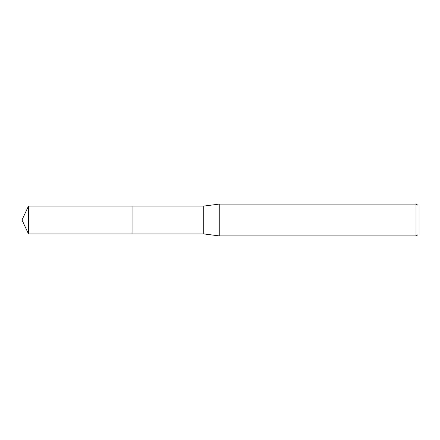 <?xml version="1.0" encoding="UTF-8"?>
<svg xmlns="http://www.w3.org/2000/svg" width="440" height="440" viewBox="0 0 440 440"><rect width="100%" height="100%" fill="white"/><g stroke="black" fill="none" stroke-linecap="round" stroke-linejoin="round"><path stroke-width="0.66" d="M132.066 233.915L132.066 206.085L203.731 206.085L219.247 204.105L416.014 204.105L418 205.255L418 234.746L416.014 235.895L219.247 235.895L203.731 233.915L132.066 233.915L132.061 206.085L132.061 233.915L28.49 233.915L28.49 206.085L132.061 206.085M203.731 233.915L203.731 206.085M219.247 235.895L219.247 204.105M416.014 235.895L416.014 204.105M28.49 206.085L22 220L28.49 233.915"/></g></svg>

